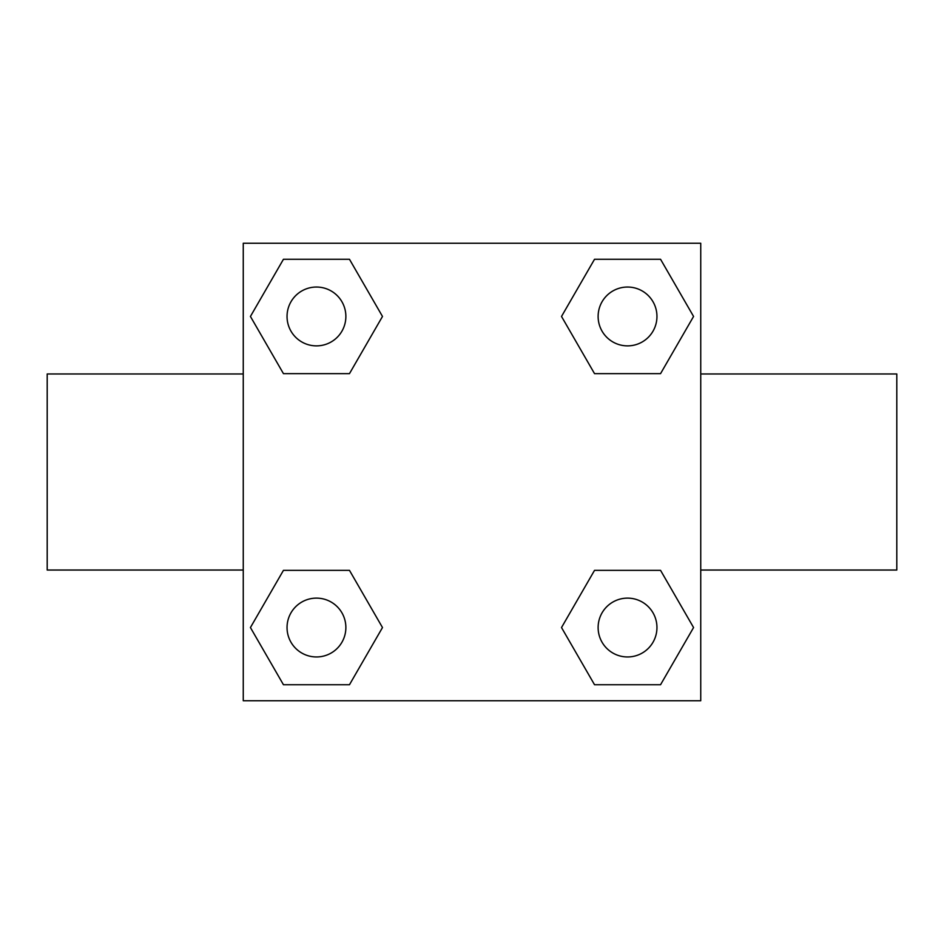 <?xml version="1.0" encoding="UTF-8"?>
<svg xmlns="http://www.w3.org/2000/svg" width="944" height="944" viewBox="0 0 944 944"><rect width="100%" height="100%" fill="white"/><g stroke="black" fill="none" stroke-linecap="round" stroke-linejoin="round"><path stroke-width="1.42" d="M349.469 373.647L283.448 373.647L250.431 316.452L283.448 259.27L349.469 259.27L382.485 316.452L349.469 373.647L283.448 373.647L321.585 373.647M321.585 570.353L349.469 570.353L382.485 627.548L349.469 684.73L283.448 684.73L250.431 627.548L283.448 570.353L349.469 570.353M622.415 373.647L594.531 373.647L561.515 316.452L594.531 259.27L660.552 259.27L693.569 316.452L660.552 373.647L594.531 373.647M594.531 570.353L660.552 570.353L693.569 627.548L660.552 684.73L594.531 684.73L561.515 627.548L594.531 570.353L660.552 570.353L622.415 570.353M243.257 243.257L700.743 243.257L700.743 700.743L243.257 700.743L243.257 243.257M700.743 570.034L896.8 570.034L896.8 373.966L700.743 373.966M243.257 373.966L47.2 373.966L47.2 570.034L243.257 570.034M660.552 684.73L594.531 684.73L660.552 684.73M656.953 627.548A29.406 29.406 0 0 0 612.833 602.071A29.406 29.406 0 0 0 612.833 653.012A29.406 29.406 0 0 0 656.953 627.548M349.469 684.73L283.448 684.73L349.469 684.73M345.87 627.548A29.406 29.406 0 0 0 301.75 602.071A29.406 29.406 0 0 0 301.75 653.012A29.406 29.406 0 0 0 345.87 627.548M594.531 259.27L660.552 259.27L594.531 259.27M656.953 316.452A29.406 29.406 0 0 0 612.833 290.988A29.406 29.406 0 0 0 612.833 341.929A29.406 29.406 0 0 0 656.953 316.452M283.448 259.27L349.469 259.27L283.448 259.27M345.87 316.452A29.406 29.406 0 0 0 301.75 290.988A29.406 29.406 0 0 0 301.75 341.929A29.406 29.406 0 0 0 345.87 316.452"/></g></svg>
